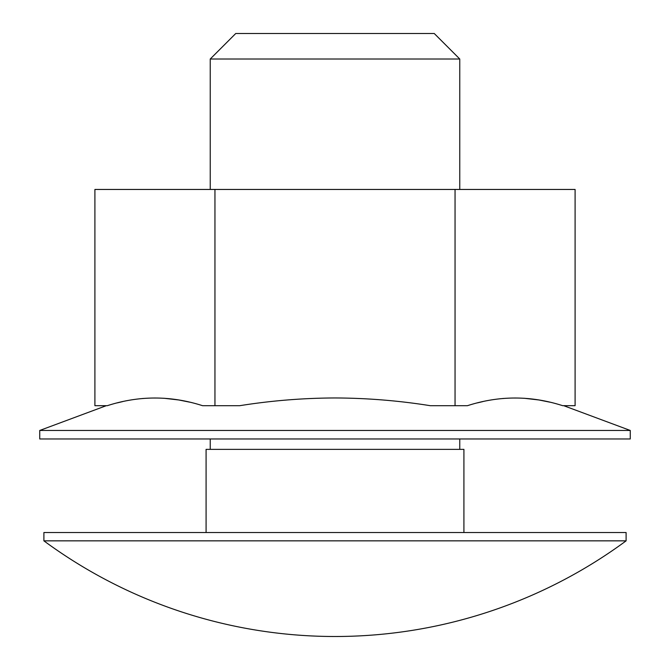 <?xml version="1.0" encoding="UTF-8"?>
<svg xmlns="http://www.w3.org/2000/svg" width="670" height="670" viewBox="0 0 670 670"><rect width="100%" height="100%" fill="white"/><g stroke="black" fill="none" stroke-linecap="round" stroke-linejoin="round"><path stroke-width="1" d="M189.585 402.142L178.831 399.982L163.857 398.248M143.296 398.441L142.643 398.499M122.744 401.581L117.334 402.863M107.309 405.685L94.906 405.693L94.906 189.451L214.953 189.451L214.953 405.693L202.566 405.693C170.808 395.467 139.042 395.467 107.284 405.693M214.953 189.451L455.047 189.451L455.047 405.693L430.282 405.693C398.717 400.652 366.959 398.072 335 397.963C303.041 398.072 271.283 400.652 239.718 405.693L214.953 405.693M455.047 189.451L575.094 189.451L575.094 405.693L562.616 405.668M562.716 405.693C530.958 395.467 499.192 395.467 467.434 405.693L455.047 405.693M549.735 402.142L538.973 399.982L523.999 398.248M503.446 398.441L502.793 398.499M482.894 401.581L477.484 402.863M630.261 438.967L39.739 438.967L39.739 430.458L630.261 430.458L630.261 438.967M626.107 532.533L43.893 532.533L43.893 540.849L626.107 540.849L626.107 532.533M235.748 33.5L210.238 59.01L459.762 59.01L434.252 33.5L235.748 33.5M626.107 540.849A490.808 490.808 0 0 1 43.893 540.849M210.238 449.361L210.238 438.967M210.238 189.451L210.238 59.01M459.762 449.361L459.762 438.967M459.762 189.451L459.762 59.01M463.916 532.533L463.916 449.361L206.084 449.361L206.084 532.533M106.279 405.693L39.739 430.458M563.721 405.693L630.261 430.458"/></g></svg>
